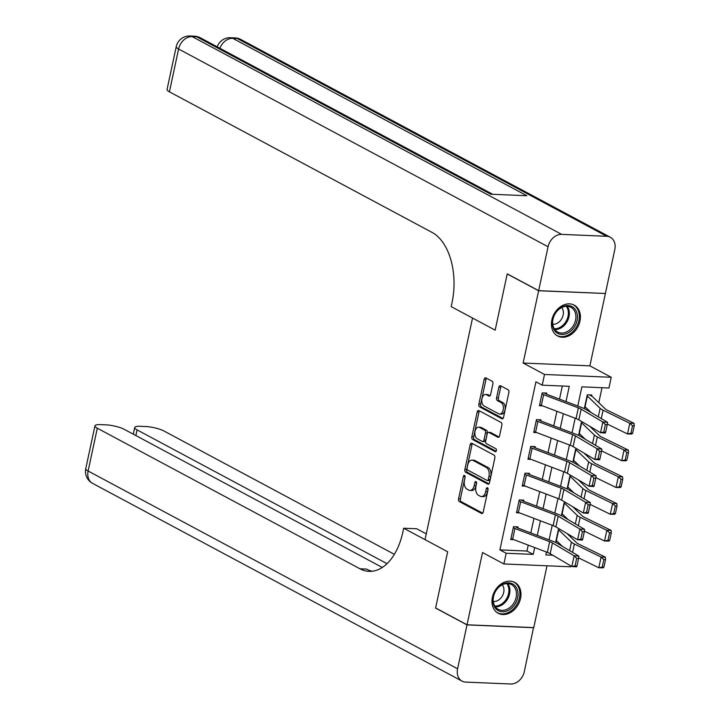 <?xml version="1.0" encoding="UTF-8"?>
<svg xmlns="http://www.w3.org/2000/svg" width="720" height="720" viewBox="0 0 720 720"><rect width="100%" height="100%" fill="white"/><g stroke="black" fill="none" stroke-linecap="round" stroke-linejoin="round"><path stroke-width="1.08" d="M464.535 475.47A1.539 0.918 -87.6 0 0 464.283 475.398A1.539 0.918 -87.6 0 0 463.356 476.478L458.568 498.807A2.205 1.314 -87.6 0 0 459.351 501.57L481.554 513.459A2.205 1.314 -87.6 0 0 481.914 513.558A2.205 1.314 -87.6 0 0 483.237 512.01L488.025 489.681A1.539 0.918 -87.6 0 0 487.476 487.746A1.539 0.918 -87.6 0 0 487.233 487.683A1.539 0.918 -87.6 0 0 486.297 488.763L485.685 491.652A7.056 4.194 -87.6 0 1 481.437 496.584A7.056 4.194 -87.6 0 1 480.294 496.26L478.44 495.27A7.056 4.194 -87.6 0 1 475.938 486.432L476.559 483.543A1.539 0.918 -87.6 0 0 476.01 481.608A1.539 0.918 -87.6 0 0 475.758 481.536A1.539 0.918 -87.6 0 0 474.831 482.616L474.21 485.505A7.056 4.194 -87.6 0 1 469.962 490.446A7.056 4.194 -87.6 0 1 468.819 490.122L466.974 489.132A7.056 4.194 -87.6 0 1 464.463 480.294L465.084 477.405A1.539 0.918 -87.6 0 0 464.535 475.47M551.853 319.95A17.514 13.536 118.2 0 0 557.649 335.988A17.514 13.536 118.2 0 0 579.987 321.138A17.514 13.536 118.2 0 0 574.182 305.109A17.514 13.536 118.2 0 0 551.853 319.95M492.408 597.231A17.514 13.536 118.2 0 0 498.213 613.269A17.514 13.536 118.2 0 0 520.542 598.419A17.514 13.536 118.2 0 0 514.737 582.39A17.514 13.536 118.2 0 0 492.408 597.231M492.885 383.985A2.205 1.314 -87.6 0 0 492.102 381.222L485.865 377.883A2.205 1.314 -87.6 0 0 485.514 377.784A2.205 1.314 -87.6 0 0 484.182 379.323L478.863 404.127A2.205 1.314 -87.6 0 0 479.646 406.89L501.858 418.77A2.205 1.314 -87.6 0 0 502.209 418.878A2.205 1.314 -87.6 0 0 503.541 417.33L508.851 392.535A2.205 1.314 -87.6 0 0 508.068 389.772L500.544 385.74A2.205 1.314 -87.6 0 0 500.193 385.641A2.205 1.314 -87.6 0 0 498.861 387.18L496.584 397.8A2.205 1.314 -87.6 0 0 497.367 400.563L501.102 402.561A5.895 3.51 -87.6 0 1 503.334 409.149A5.895 3.51 -87.6 0 1 499.644 414.072A5.895 3.51 -87.6 0 1 498.69 413.802L484.074 405.981A5.895 3.51 -87.6 0 1 481.842 399.384A5.895 3.51 -87.6 0 1 485.532 394.461A5.895 3.51 -87.6 0 1 486.486 394.731L488.925 396.036A2.205 1.314 -87.6 0 0 489.276 396.135A2.205 1.314 -87.6 0 0 490.608 394.596L492.885 383.985M382.275 567.45L124.263 429.345A13.473 2.988 12.1 0 0 105.903 424.854L100.584 424.629A13.473 2.988 12.1 0 0 94.95 425.835A13.473 2.988 12.1 0 0 97.299 428.202L88.119 471.024L457.596 668.79L467.001 624.897L435.582 608.076L447.66 551.763L435.609 607.968L467.028 624.789L482.517 552.528L503.883 563.958L506.178 553.257L499.896 549.891L535.932 381.807L542.214 385.173L544.509 374.463L611.235 377.289L608.94 387.99L581.886 386.847L577.773 406.044M538.659 290.664L605.394 293.481L614.799 249.588A13.473 10.413 118.2 0 0 610.335 237.249A13.473 10.413 118.2 0 0 606.735 236.286L561.645 234.378A13.473 10.413 118.2 0 0 548.064 246.762L538.659 290.664L507.24 273.843L495.171 330.156L507.213 273.951L538.632 290.763L523.143 363.033L544.509 374.463M548.064 246.762L178.596 49.005L169.416 91.827L432.063 232.416A56.142 33.39 -87.6 0 1 452.007 302.76L451.179 306.612L495.171 330.156L472.545 318.051L425.034 539.658L447.66 551.763L403.677 528.219L402.849 532.08A56.142 33.39 92.4 0 1 369.054 571.356A56.142 33.39 92.4 0 1 359.955 568.791L97.299 428.202M471.852 443.25A2.205 1.314 -87.6 0 0 471.501 443.151A2.205 1.314 -87.6 0 0 470.169 444.69L464.859 469.494A2.205 1.314 -87.6 0 0 465.642 472.248L487.845 484.137A2.205 1.314 -87.6 0 0 488.196 484.236A2.205 1.314 -87.6 0 0 489.528 482.697L494.847 457.893A2.205 1.314 -87.6 0 0 494.064 455.13L471.852 443.25M471.861 436.806L477.18 412.011A2.205 1.314 -87.6 0 1 478.503 410.463A2.205 1.314 -87.6 0 1 478.863 410.571L501.066 422.451A2.205 1.314 -87.6 0 1 501.849 425.214L499.572 435.825A2.205 1.314 -87.6 0 1 498.249 437.373A2.205 1.314 -87.6 0 1 497.889 437.265L488.88 432.45A2.205 1.314 -87.6 0 0 488.529 432.351A2.205 1.314 -87.6 0 0 487.197 433.89L485.694 440.928A2.205 1.314 -87.6 0 0 486.477 443.691L495.846 448.713A1.539 0.918 -87.6 0 1 496.431 450.432A1.539 0.918 -87.6 0 1 495.468 451.719A1.539 0.918 -87.6 0 1 495.216 451.656L472.644 439.569A2.205 1.314 -87.6 0 1 471.861 436.806L473.661 436.887L478.98 412.083L477.18 412.011M605.151 293.472L538.632 290.763M467.028 624.789L533.763 627.606L547.011 565.785M499.896 549.891L526.95 551.034L528.219 545.121M530.829 532.935L533.952 518.355M536.562 506.169L539.694 491.589M542.304 479.412L545.427 464.823M548.037 452.646L551.169 438.057M553.779 425.88L556.902 411.3M559.521 399.114L562.32 386.019M514.935 528.507L512.64 539.208A7.857 1.746 12.1 0 1 510.984 538.479L513.279 527.769A7.857 1.746 12.1 0 0 514.935 528.507L549.657 541.674A11.232 2.484 -167.9 0 1 552.456 542.97L574.146 555.822L578.871 556.128L557.181 543.285A16.839 3.735 12.1 0 0 552.987 541.341L518.265 528.174A2.25 0.495 -167.9 0 1 517.788 527.958L518.022 526.887L513.513 526.698L510.759 539.55L513.873 539.676M520.677 501.741L518.382 512.451A7.857 1.746 12.1 0 1 516.726 511.713L519.021 501.003A7.857 1.746 12.1 0 0 520.677 501.741L555.399 514.917A11.232 2.484 -167.9 0 1 558.189 516.204L579.888 529.056L584.613 529.371L562.914 516.519A16.839 3.735 12.1 0 0 558.729 514.575L523.998 501.408A2.25 0.495 -167.9 0 1 523.53 501.192L523.755 500.13L519.246 499.932L516.492 512.784L519.606 512.91M526.41 474.975L524.115 485.685A7.857 1.746 12.1 0 1 522.459 484.947L524.754 474.237A7.857 1.746 12.1 0 0 526.41 474.975L561.141 488.151A11.232 2.484 -167.9 0 1 563.931 489.438L585.621 502.29L590.346 502.605L568.656 489.753A16.839 3.735 12.1 0 0 564.462 487.818L529.74 474.642A2.25 0.495 -167.9 0 1 529.263 474.435L529.497 473.364L524.988 473.175L522.234 486.018L525.348 486.153M532.152 448.209L529.857 458.919A7.857 1.746 12.1 0 1 528.201 458.181L530.496 447.48A7.857 1.746 12.1 0 0 532.152 448.209L566.874 461.385A11.232 2.484 -167.9 0 1 569.664 462.672L591.363 475.524L596.088 475.839L574.389 462.987A16.839 3.735 12.1 0 0 570.204 461.052L535.473 447.876A2.25 0.495 -167.9 0 1 535.005 447.669L535.23 446.598L530.721 446.409L527.967 459.252L531.081 459.387M537.885 421.443L535.59 432.153A7.857 1.746 12.1 0 1 533.934 431.415L536.229 420.714A7.857 1.746 12.1 0 0 537.885 421.443L572.616 434.619A11.232 2.484 -167.9 0 1 575.406 435.915L597.096 448.758L601.821 449.073L580.131 436.221A16.839 3.735 12.1 0 0 575.937 434.286L541.215 421.11A2.25 0.495 -167.9 0 1 540.738 420.903L540.972 419.832L536.463 419.643L533.709 432.486L536.823 432.621M543.627 394.686L541.332 405.387A7.857 1.746 12.1 0 1 539.676 404.649L541.971 393.948A7.857 1.746 12.1 0 0 543.627 394.686L578.349 407.853A11.232 2.484 -167.9 0 1 581.139 409.149L602.838 422.001L607.563 422.307L585.864 409.455A16.839 3.735 12.1 0 0 581.679 407.52L546.948 394.344A2.25 0.495 -167.9 0 1 546.48 394.137L546.705 393.066L542.196 392.877L539.442 405.72L542.565 405.855M570.105 536.508L570.321 535.455M575.838 509.742L576.063 508.689M581.58 482.976L581.805 481.932M587.313 456.21L587.538 455.166M593.055 429.444L593.28 428.4M598.788 402.678L602.001 387.702M557.343 541.512L555.849 541.449L558.774 528.615M563.085 514.755L561.582 514.692L564.507 501.849M568.818 487.989L567.324 487.926L570.249 475.083M574.56 461.223L573.057 461.16L575.982 448.317M580.293 434.457L578.799 434.394L581.724 421.551M589.374 394.875L591.57 396.045L591.795 394.974L587.286 394.785L584.532 407.628L586.035 407.691M523.143 363.033L589.878 365.85L605.367 293.589M589.878 365.85L611.235 377.289M570.807 565.902L570.618 566.784L503.883 563.958M565.992 401.571L569.268 386.316L542.214 385.173M506.178 553.257L533.232 554.4L534.69 547.578M537.309 535.392L540.432 520.812M543.042 508.626L546.174 494.046M548.784 481.869L551.907 467.28M554.517 455.103L557.649 440.514M560.259 428.337L563.382 413.757M546.471 552.042L545.859 554.931L552.771 555.219M575.163 418.221L572.04 432.801M569.43 444.987L566.298 459.567M563.688 471.753L560.565 486.333M557.955 498.519L554.823 513.099M552.213 525.285L549.09 539.865M526.95 551.034L533.232 554.4M469.962 490.446L471.771 490.518A7.056 4.194 -87.6 0 0 476.01 485.586L474.21 485.505M476.604 482.823L476.01 485.586M481.437 496.584L483.237 496.656A7.056 4.194 -87.6 0 0 487.485 491.724L485.685 491.652M488.079 488.961L487.485 491.724M465.129 476.685L460.377 498.888A2.205 1.314 -87.6 0 0 461.16 501.642L482.697 513.171M472.518 443.601A2.205 1.314 -87.6 0 0 471.978 444.762L466.659 469.566A2.205 1.314 -87.6 0 0 467.442 472.329L488.979 483.858M467.073 468.099A1.539 0.918 -87.6 0 0 467.622 470.034L487.116 480.465A1.539 0.918 -87.6 0 0 487.368 480.537A1.539 0.918 -87.6 0 0 488.295 479.457L488.952 476.415A7.056 4.194 -87.6 0 0 486.441 467.577L473.121 460.44A7.056 4.194 -87.6 0 0 471.978 460.116A7.056 4.194 -87.6 0 0 467.73 465.057L467.073 468.099M488.916 480.546A1.539 0.918 -87.6 0 0 489.168 480.618A1.539 0.918 -87.6 0 0 490.095 479.538L488.295 479.457M471.978 460.116L473.778 460.197A7.056 4.194 -87.6 0 1 474.921 460.521L488.25 467.649A7.056 4.194 -87.6 0 1 490.752 476.487L490.095 479.538M479.529 410.922A2.205 1.314 -87.6 0 0 478.98 412.083M499.032 436.986L490.689 432.522A2.205 1.314 -87.6 0 0 490.329 432.423L488.529 432.351M496.161 451.269L474.444 439.65L472.644 439.569M479.538 427.446A5.895 3.51 -87.6 0 0 478.584 427.176A5.895 3.51 -87.6 0 0 474.903 432.099A5.895 3.51 -87.6 0 0 477.126 438.687L482.283 441.45A2.205 1.314 -87.6 0 0 482.634 441.549A2.205 1.314 -87.6 0 0 483.966 440.01L485.469 432.963A2.205 1.314 -87.6 0 0 484.686 430.2L479.538 427.446L481.347 427.527A5.895 3.51 -87.6 0 0 480.384 427.257L478.584 427.176M484.083 441.522A2.205 1.314 -87.6 0 0 484.443 441.621A2.205 1.314 -87.6 0 0 485.766 440.082L483.966 440.01M481.347 427.527L486.495 430.281A2.205 1.314 -87.6 0 1 487.278 433.044L485.766 440.082M473.661 436.887A2.205 1.314 -87.6 0 0 474.444 439.65M485.532 394.461L487.332 394.542A5.895 3.51 -87.6 0 1 488.286 394.812L490.059 395.757M499.644 414.072L501.453 414.144A5.895 3.51 -87.6 0 0 505.134 409.221A5.895 3.51 -87.6 0 0 502.902 402.633L501.102 402.561M501.21 386.1A2.205 1.314 -87.6 0 0 500.67 387.261L498.393 397.872A2.205 1.314 -87.6 0 0 499.176 400.635L502.902 402.633M486.531 378.243A2.205 1.314 -87.6 0 0 485.991 379.404L480.672 404.199A2.205 1.314 -87.6 0 0 481.455 406.962L502.992 418.491M603.936 567.099L605.547 559.602L603.837 559.575L602.235 567.072L603.936 567.099L603.081 567.846L598.806 567.774L578.646 557.919M562.419 546.381L556.371 540.585A2.25 0.495 12.1 0 0 556.074 540.378L558.369 529.677A2.25 0.495 12.1 0 1 558.666 529.875L571.428 542.124A16.839 3.735 -167.9 0 0 574.38 544.005L601.101 557.073L605.376 557.136L605.547 559.602M566.892 533.421L576.684 542.817A11.232 2.484 12.1 0 0 578.655 544.077L605.376 557.136M602.235 567.072L598.806 567.774L601.101 557.073L603.837 559.575M517.788 527.958L515.601 526.788M576.963 566.001L576.576 566.838L571.851 566.523L574.146 555.822L576.684 558.387L575.073 565.875L576.963 566.001L578.574 558.513L576.684 558.387M512.64 539.208L547.362 552.384A11.232 2.484 -167.9 0 1 550.161 553.671L571.851 566.523L575.073 565.875M578.574 558.513L578.871 556.128M609.678 540.333L611.28 532.836L609.579 532.809L607.968 540.306L609.678 540.333L608.814 541.08L604.548 541.017L584.388 531.153M568.152 519.624L562.113 513.819A2.25 0.495 12.1 0 0 561.816 513.621L564.111 502.911A2.25 0.495 12.1 0 1 564.408 503.118L577.161 515.358A16.839 3.735 -167.9 0 0 580.122 517.248L606.843 530.307L611.109 530.379L611.28 532.836M572.625 506.655L582.417 516.051A11.232 2.484 12.1 0 0 584.388 517.311L611.109 530.379M607.968 540.306L604.548 541.017L606.843 530.307L609.579 532.809M615.411 513.567L617.022 506.079L615.312 506.052L613.71 513.54L615.411 513.567L614.556 514.314L610.281 514.251L590.121 504.396M573.894 492.858L567.846 487.053A2.25 0.495 12.1 0 0 567.549 486.855L569.844 476.145A2.25 0.495 12.1 0 1 570.141 476.352L582.903 488.592A16.839 3.735 -167.9 0 0 585.855 490.482L612.576 503.541L616.851 503.613L617.022 506.079M578.367 479.898L588.159 489.294A11.232 2.484 12.1 0 0 590.13 490.545L616.851 503.613M613.71 513.54L610.281 514.251L612.576 503.541L615.312 506.052M621.153 486.801L622.755 479.313L621.054 479.286L619.443 486.774L621.153 486.801L620.289 487.548L616.023 487.485L595.863 477.63M579.636 466.092L573.588 460.287A2.25 0.495 12.1 0 0 573.291 460.089L575.586 449.379A2.25 0.495 12.1 0 1 575.883 449.586L588.645 461.826A16.839 3.735 -167.9 0 0 591.597 463.716L618.318 476.775L622.584 476.847L622.755 479.313M584.109 453.132L593.892 462.528A11.232 2.484 12.1 0 0 595.863 463.779L622.584 476.847M619.443 486.774L616.023 487.485L618.318 476.775L621.054 479.286M523.53 501.192L521.334 500.022M582.705 539.235L582.318 540.072L577.593 539.766L579.888 529.056L582.417 531.621L580.815 539.118L582.705 539.235L584.307 531.747L582.417 531.621M518.382 512.451L553.104 525.618A11.232 2.484 -167.9 0 1 555.894 526.914L577.593 539.766L580.815 539.118M584.307 531.747L584.613 529.371M529.263 474.435L527.076 473.256M588.438 512.478L588.051 513.306L583.326 513L585.621 502.29L588.159 504.855L586.548 512.352L588.438 512.478L590.049 504.981L588.159 504.855M524.115 485.685L558.846 498.852A11.232 2.484 -167.9 0 1 561.636 500.148L583.326 513L586.548 512.352M590.049 504.981L590.346 502.605M535.005 447.669L532.809 446.49M594.18 485.712L593.793 486.54L589.068 486.234L591.363 475.524L593.892 478.089L592.29 485.586L594.18 485.712L595.782 478.215L593.892 478.089M529.857 458.919L564.579 472.086A11.232 2.484 -167.9 0 1 567.369 473.382L589.068 486.234L592.29 485.586M595.782 478.215L596.088 475.839M626.895 460.044L628.497 452.547L626.787 452.52L625.185 460.017L626.895 460.044L626.031 460.791L621.756 460.719L601.596 450.864M585.369 439.326L579.321 433.53A2.25 0.495 12.1 0 0 579.024 433.323L581.319 422.622A2.25 0.495 12.1 0 1 581.616 422.82L594.378 435.06A16.839 3.735 -167.9 0 0 597.33 436.95L624.051 450.009L628.326 450.081L628.497 452.547M589.842 426.366L599.634 435.762A11.232 2.484 12.1 0 0 601.605 437.022L628.326 450.081M625.185 460.017L621.756 460.719L624.051 450.009L626.787 452.52M540.738 420.903L538.551 419.733M599.913 458.946L599.526 459.783L594.801 459.468L597.096 448.758L599.634 451.323L598.023 458.82L599.913 458.946L601.524 451.449L599.634 451.323M535.59 432.153L570.321 445.329A11.232 2.484 -167.9 0 1 573.111 446.616L594.801 459.468L598.023 458.82M601.524 451.449L601.821 449.073M514.467 604.962A15.156 11.709 -61.8 0 1 496.701 609.552A15.156 11.709 -61.8 0 1 496.476 589.617A15.156 11.709 -61.8 0 1 514.242 585.027A15.156 11.709 -61.8 0 1 514.467 604.962M496.512 589.851A14.031 10.845 118.2 0 0 498.222 609.327A14.031 10.845 118.2 0 0 513.171 604.062A14.031 10.845 118.2 0 0 511.461 584.577A14.031 10.845 118.2 0 0 496.512 589.851M493.317 601.551A9.99 7.722 118.2 0 0 501.597 597.105A9.99 7.722 118.2 0 0 502.272 584.82M496.863 612.414A17.406 13.446 118.2 0 0 497.259 612.63A17.406 13.446 118.2 0 0 515.799 606.096A17.406 13.446 118.2 0 0 513.684 581.949A17.406 13.446 118.2 0 0 513.279 581.742M552.825 326.79A15.156 11.709 -61.8 0 1 561.51 307.233A15.156 11.709 -61.8 0 1 577.008 313.227A15.156 11.709 -61.8 0 1 568.314 332.784A15.156 11.709 -61.8 0 1 552.825 326.79M575.478 313.398A14.031 10.845 118.2 0 0 570.906 307.296A14.031 10.845 118.2 0 0 557.532 310.671A14.031 10.845 118.2 0 0 553.086 325.953A14.031 10.845 118.2 0 0 557.658 332.046A14.031 10.845 118.2 0 0 571.041 328.68A14.031 10.845 118.2 0 0 575.478 313.398M552.762 324.27A9.99 7.722 118.2 0 0 560.925 319.977A9.99 7.722 118.2 0 0 563.085 310.293A9.99 7.722 118.2 0 0 561.717 307.539M556.299 335.133A17.406 13.446 118.2 0 0 556.704 335.358A17.406 13.446 118.2 0 0 573.291 331.173A17.406 13.446 118.2 0 0 578.799 312.228A17.406 13.446 118.2 0 0 573.129 304.668A17.406 13.446 118.2 0 0 572.715 304.461M403.677 528.219L416.745 528.777L426.276 533.88M387.009 563.661L137.07 429.885A13.473 2.988 12.1 0 1 134.712 427.518A13.473 2.988 12.1 0 1 140.346 426.303L145.665 426.528A13.473 2.988 12.1 0 1 164.034 431.028L394.362 554.31M457.596 668.79A13.473 10.413 118.2 0 0 462.06 681.129A13.473 10.413 118.2 0 0 465.66 682.092L510.75 684A13.473 10.413 118.2 0 0 524.322 671.607L533.52 627.597M467.001 624.897L533.736 627.714M372.312 571.221A56.142 33.39 92.4 0 1 366.444 569.061L359.955 568.791M169.416 91.827A13.473 2.988 -167.9 0 1 167.058 89.46L176.238 46.638A13.473 2.988 12.1 0 0 178.596 49.005A13.473 10.413 -61.8 0 1 192.168 36.612L561.645 234.378M492.696 194.292L200.277 37.773A13.473 10.413 -61.8 0 0 196.677 36.801A13.473 8.019 -87.6 0 0 194.49 36.189L189.981 36A13.473 8.019 92.4 0 1 192.168 36.612L196.677 36.801L490.752 194.211L526.824 195.732L232.749 38.331L237.258 38.52A13.473 10.413 -61.8 0 1 240.858 39.492L610.335 237.249M632.628 433.278L634.239 425.781L632.529 425.754L630.918 433.251L632.628 433.278L631.764 434.025L627.498 433.953L607.338 424.098M591.111 412.56L585.063 406.764A2.25 0.495 12.1 0 0 584.766 406.557L587.061 395.856A2.25 0.495 12.1 0 1 587.358 396.054L600.12 408.303A16.839 3.735 -167.9 0 0 603.072 410.184L629.793 423.252L634.059 423.315L634.239 425.781M591.57 396.045A7.857 1.746 -167.9 0 1 592.614 396.756L605.376 408.996A11.232 2.484 12.1 0 0 607.338 410.256L634.059 423.315M630.918 433.251L627.498 433.953L629.793 423.252L632.529 425.754M546.48 394.137L544.284 392.967M605.655 432.18L605.268 433.017L600.543 432.702L602.838 422.001L605.367 424.566L603.765 432.054L605.655 432.18L607.257 424.683L605.367 424.566M541.332 405.387L576.054 418.563A11.232 2.484 -167.9 0 1 578.844 419.85L600.543 432.702L603.765 432.054M607.257 424.683L607.563 422.307M465.12 476.55L463.356 476.478M488.061 488.835L486.297 488.763M476.595 482.697L474.831 482.616M482.283 513.486L481.554 513.459M461.16 501.642L459.351 501.57M460.377 498.888L458.568 498.807M488.565 484.164L487.845 484.137M467.442 472.329L465.642 472.248M466.659 469.566L464.859 469.494M471.978 444.762L470.169 444.69M490.752 476.487L488.952 476.415M488.25 467.649L486.441 467.577M474.921 460.521L473.121 460.44M498.609 437.301L497.889 437.265M490.689 432.522L488.88 432.45M495.72 451.674L495.216 451.656M487.278 433.044L485.469 432.963M486.495 430.281L484.686 430.2M489.645 396.063L488.925 396.036M488.286 394.812L486.486 394.731M499.176 400.635L497.367 400.563M498.393 397.872L496.584 397.8M500.67 387.261L498.861 387.18M502.578 418.806L501.858 418.77M481.455 406.962L479.646 406.89M480.672 404.199L478.863 404.127M485.991 379.404L484.182 379.323M572.58 552.402L574.38 544.005M569.601 550.638L571.428 542.124M556.371 540.585L558.666 529.875M549.657 541.674L547.362 552.384M552.456 542.97L550.161 553.671M578.322 525.645L580.122 517.248M575.343 523.872L577.161 515.358M562.113 513.819L564.408 503.118M584.055 498.879L585.855 490.482M581.076 497.115L582.903 488.592M567.846 487.053L570.141 476.352M589.797 472.113L591.597 463.716M586.818 470.349L588.645 461.826M573.588 460.287L575.883 449.586M555.399 514.917L553.104 525.618M558.189 516.204L555.894 526.914M561.141 488.151L558.846 498.852M563.931 489.438L561.636 500.148M566.874 461.385L564.579 472.086M569.664 462.672L567.369 473.382M595.53 445.347L597.33 436.95M592.551 443.583L594.378 435.06M579.321 433.53L581.616 422.82M572.616 434.619L570.321 445.329M575.406 435.915L573.111 446.616M507.789 583.578A14.031 10.845 -61.8 0 1 506.619 600.552A14.031 10.845 -61.8 0 1 495.342 606.825M494.829 606.06A13.572 10.485 118.2 0 0 505.728 599.985A13.572 10.485 118.2 0 0 506.862 583.578M567.234 306.297A14.031 10.845 -61.8 0 1 568.935 309.888A14.031 10.845 -61.8 0 1 566.037 323.316A14.031 10.845 -61.8 0 1 554.787 329.544M554.274 328.779A13.572 10.485 118.2 0 0 565.146 322.74A13.572 10.485 118.2 0 0 567.945 309.762A13.572 10.485 118.2 0 0 566.307 306.297M137.07 429.885L135.855 435.546M88.119 471.024A13.473 2.988 -167.9 0 1 85.761 468.657A13.473 13.473 0 0 0 92.583 483.363A13.473 10.413 -61.8 0 1 88.119 471.024M606.735 236.286L237.258 38.52A13.473 8.019 -87.6 0 0 235.071 37.908L230.562 37.719A13.473 8.019 92.4 0 1 232.749 38.331A13.473 10.413 -61.8 0 0 219.897 48.276M601.272 418.581L603.072 410.184M598.293 416.817L600.12 408.303M585.063 406.764L587.358 396.054M578.349 407.853L576.054 418.563M581.139 409.149L578.844 419.85M489.168 480.618L487.368 480.537M484.443 441.621L482.634 441.549M134.712 427.518L133.29 434.178M94.95 425.835L85.761 468.657M92.583 483.363L462.06 681.129M200.277 37.773A13.473 13.473 0 0 0 194.49 36.189M189.981 36A13.473 13.473 0 0 0 176.238 46.638M240.858 39.492A13.473 13.473 0 0 0 235.071 37.908M230.562 37.719A13.473 13.473 0 0 0 217.233 46.845"/></g></svg>
